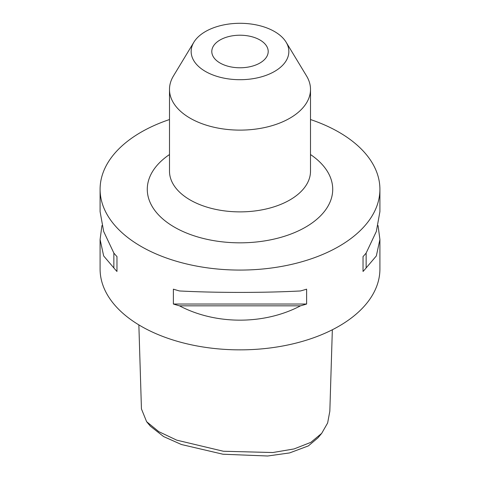 <?xml version="1.0" encoding="UTF-8"?>
<svg xmlns="http://www.w3.org/2000/svg" width="480" height="480" viewBox="0 0 480 480"><rect width="100%" height="100%" fill="white"/><g stroke="black" fill="none" stroke-linecap="round" stroke-linejoin="round"><path stroke-width="0.72" d="M138.858 324.894L141.444 408.924L146.616 421.686L158.784 431.652L176.724 440.148L223.38 451.254L272.766 452.532L294.06 448.938L310.848 442.356L321.69 433.356L327.636 422.988L329.832 411.234L332.34 329.766M321.69 433.356L318.018 437.778L308.382 445.89L289.608 452.922L267.672 456L222.966 454.23L181.422 444.516L163.596 436.566L150.288 426.108L146.616 421.686M220.056 63.012A28.206 16.284 180 0 1 211.794 51.498A28.206 16.284 180 0 1 229.206 36.456A28.206 16.284 180 0 1 259.944 39.984A28.206 16.284 180 0 1 268.206 51.498A28.206 16.284 180 0 1 250.794 66.54A28.206 16.284 180 0 1 220.056 63.012M274.548 31.554A48.858 28.206 180 0 1 286.122 42.198A48.858 28.206 180 0 1 265.98 75.384A48.858 28.206 180 0 1 205.452 71.442A48.858 28.206 180 0 1 193.878 42.198A48.858 28.206 180 0 1 274.548 31.554M286.122 42.198L306.564 75.984A70.506 40.71 180 0 1 310.506 89.412A70.506 40.71 180 0 1 266.982 127.02A70.506 40.71 180 0 1 190.146 118.194A70.506 40.71 180 0 1 169.494 89.412A70.506 40.71 180 0 1 173.436 75.984L193.878 42.198M378.066 225.57L379.908 239.49L376.332 255.948L366.138 267.942A139.908 80.772 180 0 1 363.03 271.464L363.03 256.596A139.908 80.772 0 0 0 366.138 253.074L376.332 231.468L379.908 211.644L379.908 189.306A139.908 80.772 0 0 0 338.928 132.186A139.908 80.772 0 0 0 310.506 119.538M300.516 305.826C264.276 324.936 215.724 324.936 179.484 305.826A139.908 80.772 180 0 1 173.382 304.032L173.382 289.164A139.908 80.772 0 0 0 179.484 290.958C215.724 292.89 264.276 292.89 300.516 290.958A139.908 80.772 0 0 0 306.618 289.164L306.618 304.032A139.908 80.772 180 0 1 300.516 305.826L179.484 305.826M169.494 119.538A139.908 80.772 0 0 0 100.092 189.306L100.092 211.644L103.668 231.468L113.862 253.074A139.908 80.772 0 0 0 116.97 256.596L116.97 271.464A139.908 80.772 180 0 1 113.862 267.942L103.668 255.948L100.092 239.49L100.092 269.088A139.908 80.772 0 0 0 141.072 326.202A139.908 80.772 0 0 0 293.538 343.71A139.908 80.772 0 0 0 379.908 269.088L379.908 239.49M100.092 189.306A139.908 80.772 0 0 0 141.072 246.42A139.908 80.772 0 0 0 293.538 263.928A139.908 80.772 0 0 0 379.908 189.306M100.092 239.49L101.934 225.57M366.138 253.074L366.138 267.942M363.03 256.596L363.03 271.464M306.618 304.032L173.382 304.032M113.862 267.942L113.862 253.074M116.97 271.464L116.97 256.596M310.506 89.412L310.506 171.174A70.506 40.71 180 0 1 266.982 208.782A70.506 40.71 180 0 1 190.146 199.956A70.506 40.71 180 0 1 169.494 171.174L169.494 89.412M169.494 154.542A92.718 53.526 0 0 0 174.438 227.154A92.718 53.526 0 0 0 302.934 228.612A92.718 53.526 0 0 0 310.506 154.542"/></g></svg>
